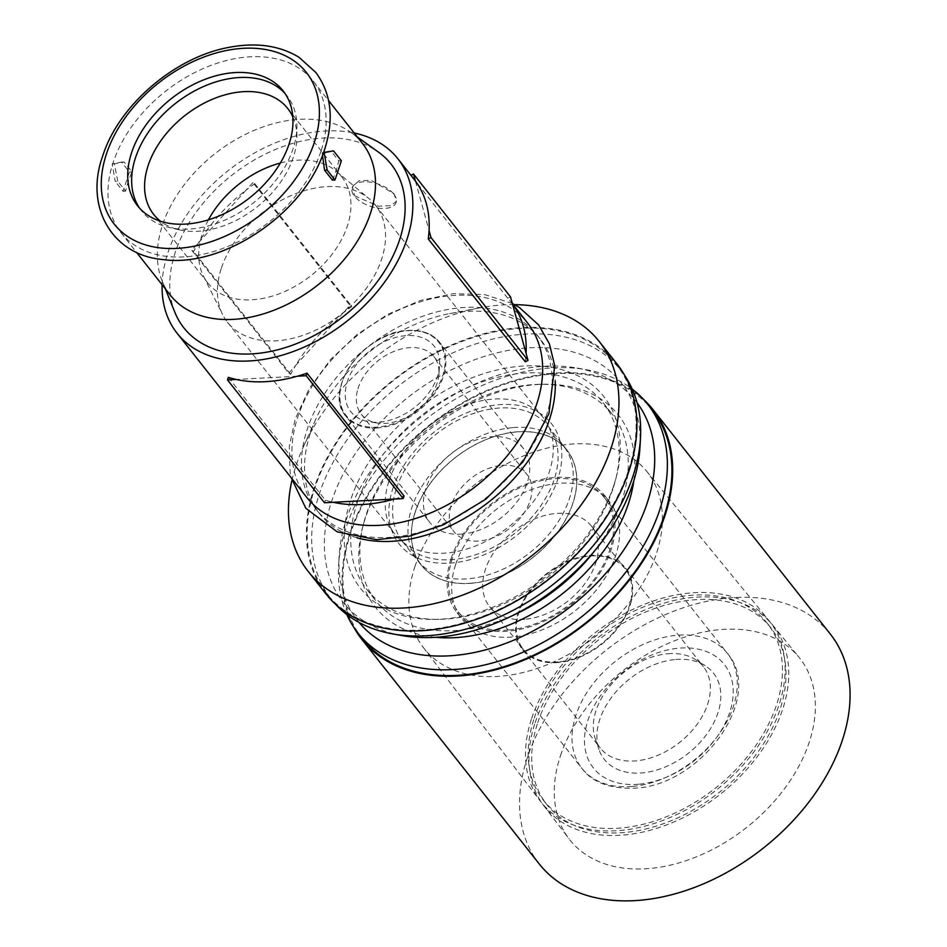 <?xml version="1.0" encoding="UTF-8"?>
<svg xmlns="http://www.w3.org/2000/svg" width="947" height="947" viewBox="0 0 947 947"><rect width="100%" height="100%" fill="white"/><g stroke="black" fill="none" stroke-linecap="round" stroke-linejoin="round"><path stroke-width="0.71" stroke-dasharray="4.74 3.55" d="M320.95 151.331A122.4 83.407 141.7 0 1 227.079 246.765A122.4 83.407 141.7 0 1 121.015 232.725A122.4 83.407 141.7 0 1 113.19 162.387A122.4 83.407 141.7 0 1 207.062 66.941A122.4 83.407 141.7 0 1 313.126 80.992A122.4 83.407 141.7 0 1 320.95 151.331M117.771 181.185L114.315 163.807L124.152 161.984L132.012 171.928A122.4 83.407 -38.3 0 0 128.33 181.552A122.4 83.407 -38.3 0 0 125.62 191.128L117.771 181.185L115.191 181.327L112.22 163.914L121.583 162.126L129.431 172.07L123.039 191.27L115.191 181.327M170.377 295.215A122.4 83.407 141.7 0 1 162.186 281.093A122.4 83.407 141.7 0 1 162.541 224.865A122.4 83.407 141.7 0 1 245.9 134.166A122.4 83.407 141.7 0 1 350.65 132.237A122.4 83.407 141.7 0 1 362.476 143.482M332.421 180.131A122.4 83.407 -38.3 0 0 336.09 170.507A122.4 83.407 -38.3 0 0 338.801 160.931L330.953 150.987M323.483 152.68L322.063 152.751L322.489 155.308M228.334 377.344L325.366 500.182A140.701 95.872 -38.3 0 0 333.249 502.301M394.449 499.045A140.701 95.872 -38.3 0 0 404.061 496.003M162.103 284.739A140.701 95.872 141.7 0 1 168.045 252.328A140.701 95.872 141.7 0 1 354.202 133.006M306.887 497.566A140.701 95.872 141.7 0 1 297.891 416.704A140.701 95.872 141.7 0 1 405.79 307.006A140.701 95.872 141.7 0 1 527.704 323.152M284.976 93.422A92.723 63.189 141.7 0 1 287.036 95.836A92.723 63.189 141.7 0 1 296.896 126.496A92.723 63.189 141.7 0 1 292.954 149.117A92.723 63.189 141.7 0 1 169.04 227.481A92.723 63.189 141.7 0 1 141.494 210.779A92.723 63.189 141.7 0 1 139.623 208.222M292.812 116.836A85.431 58.217 141.7 0 1 296.849 136.77A85.431 58.217 141.7 0 1 293.215 157.616A85.431 58.217 141.7 0 1 179.054 229.813A85.431 58.217 141.7 0 1 160.588 221.267M280.348 163.038A85.431 58.217 141.7 0 1 336.114 171.123A85.431 58.217 141.7 0 1 341.879 177.042A85.431 58.217 141.7 0 1 347.336 226.144A85.431 58.217 141.7 0 1 281.815 292.753A85.431 58.217 141.7 0 1 207.795 282.952A85.431 58.217 141.7 0 1 203.38 275.968A85.431 58.217 141.7 0 1 202.327 233.85A85.431 58.217 141.7 0 1 208.423 219.846M221.42 267.977A94.333 64.278 141.7 0 1 287.864 197.012A94.333 64.278 141.7 0 1 369.141 198.728A94.333 64.278 141.7 0 1 375.509 205.262A94.333 64.278 141.7 0 1 381.534 259.466A94.333 64.278 141.7 0 1 309.184 333.024A94.333 64.278 141.7 0 1 227.446 322.193A94.333 64.278 141.7 0 1 222.569 314.487A94.333 64.278 141.7 0 1 221.42 267.977M389.17 480.366A94.333 64.278 141.7 0 1 453.649 410.347A94.333 64.278 141.7 0 1 534.451 409.211A94.333 64.278 141.7 0 1 543.258 417.639A94.333 64.278 141.7 0 1 549.284 471.855A94.333 64.278 141.7 0 1 476.933 545.413A94.333 64.278 141.7 0 1 395.195 534.582A94.333 64.278 141.7 0 1 389.028 524.058A94.333 64.278 141.7 0 1 389.17 480.366M392.969 488.238A97.056 66.136 141.7 0 1 459.319 416.183A97.056 66.136 141.7 0 1 542.442 415.011A97.056 66.136 141.7 0 1 557.712 479.466A97.056 66.136 141.7 0 1 475.11 558.138A97.056 66.136 141.7 0 1 392.827 533.185A97.056 66.136 141.7 0 1 392.969 488.238M415.271 511.759A92.853 63.271 141.7 0 1 486.486 439.361A92.853 63.271 141.7 0 1 566.933 450.014A92.853 63.271 141.7 0 1 572.876 503.378A92.853 63.271 141.7 0 1 501.661 575.776A92.853 63.271 141.7 0 1 421.214 565.122A92.853 63.271 141.7 0 1 415.271 511.759M396.544 488.036A92.853 63.271 141.7 0 1 467.747 415.65A92.853 63.271 141.7 0 1 548.206 426.304A92.853 63.271 141.7 0 1 554.137 479.667A92.853 63.271 141.7 0 1 482.934 552.054A92.853 63.271 141.7 0 1 402.475 541.4A92.853 63.271 141.7 0 1 396.544 488.036M455.673 564.436A94.203 64.195 141.7 0 1 527.929 490.984A94.203 64.195 141.7 0 1 609.56 501.792A94.203 64.195 141.7 0 1 615.586 555.936A94.203 64.195 141.7 0 1 543.329 629.388A94.203 64.195 141.7 0 1 461.698 618.58A94.203 64.195 141.7 0 1 455.673 564.436M451.08 558.612A94.203 64.195 141.7 0 1 523.336 485.16A94.203 64.195 141.7 0 1 604.967 495.968A94.203 64.195 141.7 0 1 610.993 550.112A94.203 64.195 141.7 0 1 538.736 623.564A94.203 64.195 141.7 0 1 457.105 612.756A94.203 64.195 141.7 0 1 451.08 558.612M531.693 718.288A145.66 99.257 141.7 0 1 642.634 605.038A145.66 99.257 141.7 0 1 768.869 620.498A145.66 99.257 141.7 0 1 778.943 705.148A145.66 99.257 141.7 0 1 666.439 819.037A145.66 99.257 141.7 0 1 540.275 801.055A145.66 99.257 141.7 0 1 531.693 718.288M414.916 566.602A142.239 96.925 141.7 0 1 523.241 456.004A142.239 96.925 141.7 0 1 646.529 471.109A142.239 96.925 141.7 0 1 656.354 553.77A142.239 96.925 141.7 0 1 546.502 664.983A142.239 96.925 141.7 0 1 423.285 647.428A142.239 96.925 141.7 0 1 414.916 566.602M537.766 722.632A142.677 97.221 141.7 0 1 647.192 611.383A142.677 97.221 141.7 0 1 770.811 627.754A142.677 97.221 141.7 0 1 779.937 709.753A142.677 97.221 141.7 0 1 670.512 821.002A142.677 97.221 141.7 0 1 546.893 804.619A142.677 97.221 141.7 0 1 537.766 722.632M534.226 718.157A142.677 97.221 141.7 0 1 643.652 606.909A142.677 97.221 141.7 0 1 767.283 623.292A142.677 97.221 141.7 0 1 776.398 705.278A142.677 97.221 141.7 0 1 666.984 816.527A142.677 97.221 141.7 0 1 543.353 800.144A142.677 97.221 141.7 0 1 534.226 718.157M560.482 755.682A146.501 99.837 141.7 0 1 672.062 641.77A146.501 99.837 141.7 0 1 799.031 657.325A146.501 99.837 141.7 0 1 809.152 742.46A146.501 99.837 141.7 0 1 696.009 857.011A146.501 99.837 141.7 0 1 569.111 838.924A146.501 99.837 141.7 0 1 560.482 755.682M535.138 722.774A145.767 99.328 141.7 0 1 646.15 609.43A145.767 99.328 141.7 0 1 772.492 624.913A145.767 99.328 141.7 0 1 782.565 709.611A145.767 99.328 141.7 0 1 669.991 823.582A145.767 99.328 141.7 0 1 543.732 805.589A145.767 99.328 141.7 0 1 535.138 722.774M354.202 627.885A185.446 126.365 141.7 0 1 350.035 532.841A185.446 126.365 141.7 0 1 483.278 392.105A185.446 126.365 141.7 0 1 643.522 399.374M539.293 864.019A185.446 126.365 141.7 0 1 527.432 757.434A185.446 126.365 141.7 0 1 669.659 612.839A185.446 126.365 141.7 0 1 830.353 634.123M346.815 614.532A184.582 125.785 141.7 0 1 338.588 565.572A184.582 125.785 141.7 0 1 346.223 527.053A184.582 125.785 141.7 0 1 586.524 369.744A184.582 125.785 141.7 0 1 632.241 389.099M362.571 638.882A184.582 125.785 141.7 0 1 350.769 532.794A184.582 125.785 141.7 0 1 492.333 388.874A184.582 125.785 141.7 0 1 652.27 410.063M359.091 622.463A177.172 120.731 141.7 0 1 339.133 556.031A177.172 120.731 141.7 0 1 346.46 519.039A177.172 120.731 141.7 0 1 577.102 368.063A177.172 120.731 141.7 0 1 637.106 402.866M513.31 615.207A150.585 102.607 141.7 0 1 375.9 600.907A150.585 102.607 141.7 0 1 363.53 523.727A150.585 102.607 141.7 0 1 366.276 514.363A150.585 102.607 141.7 0 1 540.027 384.316A150.585 102.607 141.7 0 1 612.247 414.23A150.585 102.607 141.7 0 1 621.871 500.774A150.585 102.607 141.7 0 1 594.337 551.213M435.656 637.307A154.917 105.567 141.7 0 1 362.523 527.668A154.917 105.567 141.7 0 1 365.353 518.045A154.917 105.567 141.7 0 1 544.099 384.245A154.917 105.567 141.7 0 1 633.815 480.792M612.792 489.268A150.585 102.607 141.7 0 1 439.029 619.326A150.585 102.607 141.7 0 1 366.82 589.401A150.585 102.607 141.7 0 1 357.185 502.857A150.585 102.607 141.7 0 1 472.683 385.453A150.585 102.607 141.7 0 1 603.156 402.735A150.585 102.607 141.7 0 1 615.538 479.916A150.585 102.607 141.7 0 1 612.792 489.268M613.715 485.598A154.917 105.567 141.7 0 1 434.969 619.385A154.917 105.567 141.7 0 1 350.769 499.578A154.917 105.567 141.7 0 1 519.323 366.323A154.917 105.567 141.7 0 1 616.544 475.974A154.917 105.567 141.7 0 1 613.715 485.598M401.954 635.567A177.172 120.731 141.7 0 1 331.876 500.584A177.172 120.731 141.7 0 1 510.504 350.035A177.172 120.731 141.7 0 1 639.935 447.611M335.534 604.257A184.582 125.785 141.7 0 1 331.332 599.321A184.582 125.785 141.7 0 1 319.53 493.245A184.582 125.785 141.7 0 1 461.094 349.325A184.582 125.785 141.7 0 1 621.031 370.502A184.582 125.785 141.7 0 1 624.854 375.746M628.299 470.837A184.582 125.785 141.7 0 1 486.722 614.757A184.582 125.785 141.7 0 1 326.786 593.58A184.582 125.785 141.7 0 1 314.984 487.492A184.582 125.785 141.7 0 1 456.549 343.572A184.582 125.785 141.7 0 1 616.485 364.761A184.582 125.785 141.7 0 1 628.299 470.837M291.925 480.484A185.446 126.365 141.7 0 1 296.304 464.811A185.446 126.365 141.7 0 1 303.135 447.351A185.446 126.365 141.7 0 1 479.727 307.87A185.446 126.365 141.7 0 1 514.564 304.638M326.111 594.112A185.446 126.365 141.7 0 1 314.25 487.539A185.446 126.365 141.7 0 1 456.478 342.932A185.446 126.365 141.7 0 1 617.172 364.216M356.853 537.73A140.701 95.872 141.7 0 1 319.506 513.546A140.701 95.872 141.7 0 1 310.509 432.684A140.701 95.872 141.7 0 1 315.682 419.438A140.701 95.872 141.7 0 1 449.659 313.623A140.701 95.872 141.7 0 1 540.323 339.133A140.701 95.872 141.7 0 1 555.202 381.096M546.23 416.076A140.701 95.872 141.7 0 1 438.331 525.786A140.701 95.872 141.7 0 1 316.416 509.64A140.701 95.872 141.7 0 1 307.42 428.778A140.701 95.872 141.7 0 1 415.331 319.08A140.701 95.872 141.7 0 1 537.233 335.226A140.701 95.872 141.7 0 1 546.23 416.076M174.994 312.593A132.035 89.977 141.7 0 1 175.396 251.938A132.035 89.977 141.7 0 1 265.314 154.077A132.035 89.977 141.7 0 1 378.315 152.005M354.592 195.721L378.327 206.209L390.484 205.688L396.462 201.403L393.94 193.638L371.141 180.332L358.996 180.794L352.462 186.772L354.592 195.721M393.786 194.076A23.178 11.778 18.4 0 1 396.106 202.445A23.178 11.778 18.4 0 1 377.711 208.068A23.178 11.778 18.4 0 1 354.438 196.171A23.178 11.778 18.4 0 1 352.118 187.814A23.178 11.778 18.4 0 1 370.526 182.191A23.178 11.778 18.4 0 1 393.786 194.076M501.957 465.368A46.367 31.594 141.7 0 1 526.982 474.435A46.367 31.594 141.7 0 1 522.803 514.825A46.367 31.594 141.7 0 1 479.277 540.986A46.367 31.594 141.7 0 1 479.253 540.986A46.367 31.594 141.7 0 1 454.217 531.906A46.367 31.594 141.7 0 1 458.407 491.517A46.367 31.594 141.7 0 1 501.922 465.368A46.367 31.594 141.7 0 1 501.957 465.368M357.93 388.838A46.367 31.594 141.7 0 1 408.986 347.703A46.367 31.594 141.7 0 1 434.057 356.782A46.367 31.594 141.7 0 1 438.875 374.61A46.367 31.594 141.7 0 1 437.407 382.197A46.367 31.594 141.7 0 1 386.352 423.321A46.367 31.594 141.7 0 1 377.522 423.072A46.367 31.594 141.7 0 1 361.292 414.253A46.367 31.594 141.7 0 1 357.93 388.838M347.028 382.706A52.996 36.116 141.7 0 1 400.711 336.303A52.996 36.116 141.7 0 1 439.562 366.442A52.996 36.116 141.7 0 1 437.881 375.107A52.996 36.116 141.7 0 1 369.413 421.841A52.996 36.116 141.7 0 1 347.028 382.706M524.674 619.302A64.905 44.225 141.7 0 1 489.587 606.601A64.905 44.225 141.7 0 1 493.624 552.705A64.905 44.225 141.7 0 1 550.515 514.209A64.905 44.225 141.7 0 1 556.363 513.44A64.905 44.225 141.7 0 1 591.449 526.141A64.905 44.225 141.7 0 1 587.412 580.038A64.905 44.225 141.7 0 1 530.521 618.533A64.905 44.225 141.7 0 1 524.674 619.302M558.316 661.906A64.905 44.225 141.7 0 1 523.229 649.204A64.905 44.225 141.7 0 1 529.089 592.668A64.905 44.225 141.7 0 1 590.017 556.043A64.905 44.225 141.7 0 1 625.103 568.745A64.905 44.225 141.7 0 1 619.243 625.292A64.905 44.225 141.7 0 1 558.316 661.906M558.126 662.533A65.674 44.758 141.7 0 1 522.626 649.689A65.674 44.758 141.7 0 1 528.556 592.467A65.674 44.758 141.7 0 1 590.206 555.416A65.674 44.758 141.7 0 1 625.707 568.271A65.674 44.758 141.7 0 1 619.788 625.482A65.674 44.758 141.7 0 1 558.126 662.533M667.884 653.761A65.674 44.758 141.7 0 1 695.512 659.562A65.674 44.758 141.7 0 1 703.384 666.617A65.674 44.758 141.7 0 1 697.466 723.839A65.674 44.758 141.7 0 1 635.804 760.879A65.674 44.758 141.7 0 1 600.303 748.035A65.674 44.758 141.7 0 1 595.261 738.743A65.674 44.758 141.7 0 1 610.851 684.93A65.674 44.758 141.7 0 1 667.884 653.761M675.838 659.491A69.545 47.386 141.7 0 1 705.101 665.623A69.545 47.386 141.7 0 1 711.375 727.213A69.545 47.386 141.7 0 1 641.877 772.906A69.545 47.386 141.7 0 1 598.942 749.468A69.545 47.386 141.7 0 1 615.443 692.494A69.545 47.386 141.7 0 1 675.838 659.491M508.385 629.98A92.723 63.189 141.7 0 1 458.265 611.833A92.723 63.189 141.7 0 1 466.634 531.054A92.723 63.189 141.7 0 1 553.675 478.744A92.723 63.189 141.7 0 1 603.795 496.891A92.723 63.189 141.7 0 1 595.426 577.67A92.723 63.189 141.7 0 1 508.385 629.98M471.428 583.186A92.723 63.189 -38.3 0 0 558.47 530.876A92.723 63.189 -38.3 0 0 566.839 450.097A92.723 63.189 -38.3 0 0 516.719 431.95A92.723 63.189 -38.3 0 0 429.678 484.26A92.723 63.189 -38.3 0 0 421.308 565.039A92.723 63.189 -38.3 0 0 471.428 583.186M513.25 427.559A92.723 63.189 141.7 0 1 563.37 445.706A92.723 63.189 141.7 0 1 555.001 526.485A92.723 63.189 141.7 0 1 467.96 578.795A92.723 63.189 141.7 0 1 417.84 560.648A92.723 63.189 141.7 0 1 445.268 458.774A92.723 63.189 141.7 0 1 457.91 448.783A92.723 63.189 141.7 0 1 513.25 427.559M462.018 534.072A59.649 40.65 141.7 0 1 429.772 522.401A59.649 40.65 141.7 0 1 447.41 456.856A59.649 40.65 141.7 0 1 455.543 450.429A59.649 40.65 141.7 0 1 491.15 436.78A59.649 40.65 141.7 0 1 523.395 448.452A59.649 40.65 141.7 0 1 518.009 500.418A59.649 40.65 141.7 0 1 462.018 534.072M112.22 163.914L114.315 163.807M121.583 162.126L124.152 161.984M123.039 191.27L125.62 191.128M129.431 172.07L132.012 171.928M323.566 152.467L322.063 152.751M341.382 160.801L338.801 160.931M198.55 242.74L246.125 190.075A140.701 95.872 -38.3 0 0 198.55 242.74A140.701 95.872 141.7 0 0 193.638 251.44L191.744 250.268L198.55 242.74M343.157 312.912L295.571 365.589A140.701 95.872 141.7 0 1 343.157 312.912A140.701 95.872 -38.3 0 1 351.846 306.556L349.952 305.384L343.157 312.912M415.437 181.066L429.062 230.488M525.277 361.813A140.701 95.872 -38.3 0 0 526.082 353.326M512.469 303.916A140.701 95.872 -38.3 0 0 511.238 302.306A140.701 95.872 -38.3 0 0 507.77 298.269L510.516 296.849M507.77 298.269L410.939 175.313M410.738 175.42A140.701 95.872 141.7 0 1 414.218 179.468M252.932 182.546L246.125 190.075A140.701 95.872 141.7 0 1 254.826 183.706L252.932 182.546L349.952 305.384M254.826 183.706L351.846 306.556M288.776 373.118L295.571 365.589A140.701 95.872 -38.3 0 0 290.67 374.29L288.776 373.118L191.744 250.268M290.67 374.29L193.638 251.44M297.429 376.208L236.229 379.463M325.366 500.182L324.501 502.774M638.479 784.258A83.454 56.867 141.7 0 1 587.329 722.182A83.454 56.867 141.7 0 1 679.236 648.15A83.454 56.867 141.7 0 1 730.386 710.214A83.454 56.867 141.7 0 1 638.479 784.258M632.004 786.484A92.723 63.189 141.7 0 1 581.884 768.348A92.723 63.189 141.7 0 1 590.253 687.569A92.723 63.189 141.7 0 1 677.294 635.259A92.723 63.189 141.7 0 1 727.414 653.406A92.723 63.189 141.7 0 1 719.045 734.185A92.723 63.189 141.7 0 1 632.004 786.484M378.173 427.914A59.649 40.65 141.7 0 1 345.927 416.242A59.649 40.65 141.7 0 1 351.301 364.275A59.649 40.65 141.7 0 1 407.305 330.621A59.649 40.65 141.7 0 1 439.55 342.293A59.649 40.65 141.7 0 1 434.164 394.26A59.649 40.65 141.7 0 1 378.173 427.914M378.042 427.05A59.034 40.224 141.7 0 1 341.855 383.144A59.034 40.224 141.7 0 1 406.867 330.763A59.034 40.224 141.7 0 1 443.054 374.681A59.034 40.224 141.7 0 1 378.042 427.05M121.015 232.725L136.498 252.316M296.849 136.77L296.896 126.496M287.758 108.526L341.879 177.042M336.114 171.123L369.141 198.728M375.509 205.262L543.258 417.639M534.451 409.211L542.442 415.011M548.206 426.304L566.933 450.014M604.967 495.968L609.56 501.792M646.529 471.109L768.869 620.498M767.283 623.292L770.811 627.754M772.492 624.913L799.031 657.325M339.133 556.031L338.588 565.572M363.53 523.727L362.523 527.668M366.82 589.401L375.9 600.907M439.029 619.326L434.969 619.385M326.786 593.58L331.332 599.321M316.416 509.64L319.506 513.546M512.351 303.478L484.757 294.612L453.542 293.653L420.563 300.4L387.749 314.345L357.055 334.563L330.349 359.801L309.29 388.542L295.204 419.071L289.297 446.345L290.137 472.423L291.214 477.726M162.186 281.093L165.323 288.811M283.106 90.865L287.036 95.836M396.106 202.445L396.45 201.403M438.875 374.61L439.562 366.442M489.587 606.601L523.229 649.204M591.449 526.141L625.103 568.745M625.707 568.271L703.384 666.617M522.626 649.689L600.303 748.035M695.512 659.562L705.101 665.623M595.261 738.743L598.942 749.468M603.795 496.891L727.414 653.406C765.448 697.359 700.875 785.465 635.046 788.164C609.939 789.005 592.218 782.4 581.884 768.348L458.265 611.833M563.37 445.706L566.839 450.097M417.84 560.648L421.308 565.039M447.41 456.856L445.268 458.774M455.543 450.429L457.91 448.783M523.395 448.452L439.55 342.293C432.211 333.439 421.403 329.509 407.103 330.503C364.323 331.947 322.288 390.614 345.927 416.242L429.772 522.401M377.522 423.072L369.413 421.841M361.292 414.253L454.217 531.906M434.057 356.782L526.982 474.435M352.118 187.814L352.462 186.772M137.575 205.807L141.494 210.779M350.65 132.237L357.421 137.078M537.233 335.226L540.323 339.133M315.682 419.438L303.135 447.351M449.659 313.623L479.727 307.87M616.485 364.761L621.031 370.502M615.538 479.916L616.544 475.974M603.156 402.735L612.247 414.23M540.027 384.316L544.099 384.245M577.102 368.063L586.524 369.744M543.732 805.589L569.111 838.924M543.353 800.144L546.893 804.619M423.285 647.428L540.275 801.055M457.105 612.756L461.698 618.58M402.475 541.4L421.214 565.122M389.028 524.058L392.827 533.185M227.446 322.193L395.195 534.582M203.38 275.968L222.569 314.487M153.674 214.424L207.795 282.952M179.054 229.813L169.04 227.481M511.238 302.306L512.445 303.833M313.126 80.992L328.597 100.595"/><path stroke-width="1.42" d="M328.597 100.595L362.476 143.482A122.4 83.407 141.7 0 1 370.301 213.821A122.4 83.407 141.7 0 1 276.429 309.255A122.4 83.407 141.7 0 1 170.377 295.215L136.498 252.316M322.489 155.308L324.561 170.188L332.421 180.131L334.989 179.989L341.382 160.801L333.533 150.857L324.17 152.645L327.141 170.058L334.989 179.989M394.449 499.045A140.701 95.872 141.7 0 1 333.249 502.301L403.197 498.584L306.177 375.734L297.429 376.208A140.701 95.872 -38.3 0 1 236.229 379.463A140.701 95.872 141.7 0 1 228.334 377.344L227.481 379.925L324.501 502.774L333.249 502.301M403.197 498.584L404.061 496.003L307.029 373.154A140.701 95.872 141.7 0 1 297.429 376.208M354.202 133.006A140.701 95.872 141.7 0 1 397.87 158.765A140.701 95.872 141.7 0 1 406.867 239.627A140.701 95.872 141.7 0 1 298.956 349.325A140.701 95.872 141.7 0 1 177.042 333.178A140.701 95.872 141.7 0 1 162.103 284.739M512.445 303.833L527.704 323.152A140.701 95.872 141.7 0 1 536.7 404.014A140.701 95.872 141.7 0 1 428.79 513.712A140.701 95.872 141.7 0 1 306.887 497.566L177.042 333.178M139.623 208.222A92.723 63.189 141.7 0 1 135.575 157.498A92.723 63.189 141.7 0 1 204.623 86.059A92.723 63.189 141.7 0 1 284.976 93.422M160.588 221.267A85.431 58.217 141.7 0 1 153.674 214.424A85.431 58.217 141.7 0 1 148.206 165.334A85.431 58.217 141.7 0 1 213.726 98.713A85.431 58.217 141.7 0 1 287.758 108.526A85.431 58.217 141.7 0 1 292.812 116.836M208.423 219.846A85.431 58.217 141.7 0 1 280.348 163.038M643.522 399.374A185.446 126.365 141.7 0 1 652.957 409.518A185.446 126.365 141.7 0 1 664.806 516.103A185.446 126.365 141.7 0 1 522.578 660.698A185.446 126.365 141.7 0 1 361.884 639.414A185.446 126.365 141.7 0 1 354.202 627.885M652.957 409.518L830.353 634.123A185.446 126.365 141.7 0 1 842.203 740.696A185.446 126.365 141.7 0 1 699.975 885.303A185.446 126.365 141.7 0 1 539.293 864.019L361.884 639.414M632.241 389.099A184.582 125.785 141.7 0 1 647.724 404.31A184.582 125.785 141.7 0 1 659.538 510.386A184.582 125.785 141.7 0 1 517.962 654.306A184.582 125.785 141.7 0 1 358.025 633.129A184.582 125.785 141.7 0 1 346.815 614.532M647.724 404.31L652.27 410.063A184.582 125.785 141.7 0 1 664.072 516.139A184.582 125.785 141.7 0 1 522.507 660.059A184.582 125.785 141.7 0 1 362.571 638.882L358.025 633.129M637.106 402.866A177.172 120.731 141.7 0 1 647.18 503.058A177.172 120.731 141.7 0 1 512.647 640.646A177.172 120.731 141.7 0 1 359.091 622.463M594.337 551.213A150.585 102.607 141.7 0 1 513.31 615.207M633.815 480.792A154.917 105.567 141.7 0 1 628.299 504.053A154.917 105.567 141.7 0 1 435.656 637.307M624.854 375.746A184.582 125.785 141.7 0 1 640.48 438.059L639.935 447.611A177.172 120.731 141.7 0 1 632.596 484.592A177.172 120.731 141.7 0 1 401.954 635.567L392.543 633.886A184.582 125.785 141.7 0 1 335.534 604.257M640.48 438.059A184.582 125.785 141.7 0 1 632.833 476.59A184.582 125.785 141.7 0 1 392.543 633.886M514.564 304.638A185.446 126.365 141.7 0 1 599.226 341.5A185.446 126.365 141.7 0 1 611.087 448.073A185.446 126.365 141.7 0 1 468.848 592.668A185.446 126.365 141.7 0 1 308.166 571.384A185.446 126.365 141.7 0 1 291.925 480.484M599.226 341.5L617.172 364.216A185.446 126.365 141.7 0 1 629.033 470.801A185.446 126.365 141.7 0 1 486.794 615.396A185.446 126.365 141.7 0 1 326.111 594.112L308.166 571.384M555.202 381.096A140.701 95.872 141.7 0 1 549.319 419.983A140.701 95.872 141.7 0 1 356.853 537.73M357.421 137.078L378.315 152.005A132.035 89.977 141.7 0 1 399.516 240.017A132.035 89.977 141.7 0 1 286.799 347.147A132.035 89.977 141.7 0 1 174.994 312.593L165.323 288.811M131.645 152.526A92.723 63.189 141.7 0 1 202.765 80.223A92.723 63.189 141.7 0 1 283.106 90.865A92.723 63.189 141.7 0 1 289.036 144.157A92.723 63.189 141.7 0 1 217.917 216.449A92.723 63.189 141.7 0 1 137.575 205.807A92.723 63.189 141.7 0 1 131.645 152.526M324.17 152.645L323.483 152.68M327.141 170.058L324.561 170.188M333.533 150.857L323.566 152.467M429.062 230.488A140.701 95.872 141.7 0 1 428.257 238.964L431.003 237.555L429.062 230.488A140.701 95.872 -38.3 0 0 415.437 181.066A140.701 95.872 141.7 0 0 414.218 179.468L397.87 158.765M526.082 353.326L512.469 303.916A140.701 95.872 141.7 0 1 526.082 353.326L528.035 360.393L525.277 361.813L428.257 238.964M431.003 237.555L528.035 360.393M410.939 175.313L413.496 174.011L415.437 181.066M512.469 303.916L510.516 296.849L413.496 174.011M236.229 379.463L227.481 379.925M307.029 373.154L306.177 375.734M314.215 142.808A122.4 83.407 141.7 0 1 177.053 248.386A122.4 83.407 141.7 0 1 106.466 153.864A122.4 83.407 141.7 0 1 243.616 48.297A122.4 83.407 141.7 0 1 314.215 142.808M291.214 477.726L305.881 508.35L337.215 531.835L376.598 539.683L409.743 536.109L443.563 524.756L485.835 499.187L522.886 461.899L548.917 413.721L554.729 365.649L549.39 343.844L538.606 324.904L519.299 307.444L512.351 303.478M102.785 155.781C84.153 206.754 112.137 255.465 163.239 259.585C224.025 268.131 305.526 212.164 324.62 149.413C334.303 119.334 331.367 93.67 315.825 72.457L298.909 57.222C279.412 45.444 256.01 42.165 228.724 47.409C174.733 57.222 118.659 105.377 102.785 155.781"/></g></svg>
